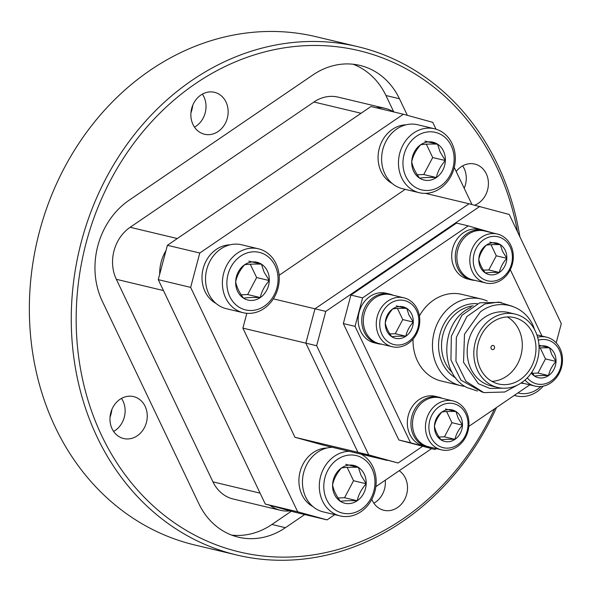 <?xml version="1.0" encoding="UTF-8"?>
<svg xmlns="http://www.w3.org/2000/svg" width="592" height="592" viewBox="0 0 592 592"><rect width="100%" height="100%" fill="white"/><g stroke="black" fill="none" stroke-linecap="round" stroke-linejoin="round"><path stroke-width="0.89" d="M517.526 231.842A257.683 220.875 103.4 0 0 496.584 166.744A257.683 220.875 103.4 0 0 195.404 83.709A257.683 220.875 103.4 0 0 101.787 435.86A257.683 220.875 103.4 0 0 296.977 556.672A257.683 220.875 103.4 0 0 494.49 408.902M496.54 407.496A261.272 223.954 -76.6 0 1 236.704 555A261.272 223.954 -76.6 0 1 97.236 437.303A261.272 223.954 -76.6 0 1 121.449 152.388A261.272 223.954 -76.6 0 1 358.071 46.738A261.272 223.954 -76.6 0 1 497.539 164.435A261.272 223.954 -76.6 0 1 519.857 236.726M358.071 46.738L316.15 36.726A261.272 223.954 103.4 0 0 79.528 142.383A261.272 223.954 103.4 0 0 55.322 427.291A261.272 223.954 103.4 0 0 194.79 544.988L236.704 555M202.383 94.121A21.549 18.47 -76.6 0 1 203.885 96.74A21.549 18.47 -76.6 0 1 194.502 127.147M226.011 102.024A21.549 18.47 -76.6 0 1 224.013 125.526A21.549 18.47 -76.6 0 1 204.499 134.236A21.549 18.47 -76.6 0 1 192.999 124.527A21.549 18.47 -76.6 0 1 194.997 101.032A21.549 18.47 -76.6 0 1 214.511 92.322A21.549 18.47 -76.6 0 1 226.011 102.024M462.641 165.871A21.549 18.47 -76.6 0 1 464.135 168.491A21.549 18.47 -76.6 0 1 464.187 188.249M456.188 171.48A21.549 18.47 -76.6 0 1 474.769 164.065A21.549 18.47 -76.6 0 1 486.269 173.774A21.549 18.47 -76.6 0 1 474.836 205.158M385.274 480.208A21.549 18.47 -76.6 0 1 373.863 503.193M399.193 470.721A21.549 18.47 -76.6 0 1 405.379 478.07A21.549 18.47 -76.6 0 1 403.381 501.565A21.549 18.47 -76.6 0 1 383.868 510.282A21.549 18.47 -76.6 0 1 372.361 500.573A21.549 18.47 -76.6 0 1 371.82 499.337M121.493 398.416A21.549 18.47 -76.6 0 1 122.988 401.036A21.549 18.47 -76.6 0 1 113.605 431.442M145.121 406.319A21.549 18.47 -76.6 0 1 143.123 429.814A21.549 18.47 -76.6 0 1 123.61 438.531A21.549 18.47 -76.6 0 1 112.103 428.823A21.549 18.47 -76.6 0 1 114.101 405.328A21.549 18.47 -76.6 0 1 133.614 396.61A21.549 18.47 -76.6 0 1 145.121 406.319M111.903 409.442A33.67 28.86 -76.6 0 1 110.031 417.279M192.792 105.147A33.67 28.86 -76.6 0 1 190.92 112.983M407.355 115.344L399.437 98.738A73.985 63.418 103.4 0 0 359.951 65.416A73.985 63.418 103.4 0 0 312.968 74.903L129.189 200.177A73.985 63.418 103.4 0 0 102.312 301.284L198.934 503.859A73.985 63.418 103.4 0 0 238.428 537.188A73.985 63.418 103.4 0 0 285.411 527.694L304.695 514.544M231.783 535.146A73.985 63.418 103.4 0 0 271.913 524.475L291.338 511.236M393.784 111.955L385.947 95.519A73.985 63.418 103.4 0 0 353.098 64.232M393.717 111.94A38.066 32.634 103.4 0 0 385.251 108.38L338.113 97.125A38.066 32.634 103.4 0 0 313.938 102.009L130.159 227.284A38.066 32.634 103.4 0 0 116.328 279.306L212.957 481.881A38.066 32.634 103.4 0 0 233.278 499.034L280.416 510.289A38.066 32.634 103.4 0 0 290.073 510.889M269.908 505.324A38.066 32.634 103.4 0 0 280.416 510.289M116.328 279.306L163.466 290.561L260.088 493.136L212.957 481.881M165.96 250.675A38.066 32.634 103.4 0 0 159.692 274.251M313.938 102.009L361.076 113.264L177.297 238.539L130.159 227.284M385.251 108.38A38.066 32.634 103.4 0 0 376.09 107.729M431.524 448.684L375.846 486.639M334.769 514.633L327.065 519.887L294.683 512.154L265.297 504.058L158.256 279.646L167.395 245.288L370.977 106.508L403.367 114.241L432.745 122.344L436.008 129.182M454.256 167.44L471.913 204.462M167.395 245.288L199.778 253.021L403.367 114.241M199.778 253.021L190.646 287.379L158.256 279.646M265.297 504.058L297.68 511.791L190.646 287.379M297.68 511.791L327.065 519.887M556.199 342.849L561.305 323.632L509.238 214.452L469.056 203.774L314.988 308.795L305.857 343.153L242.89 328.116L294.957 437.288L357.931 452.325L387.316 460.428L324.342 445.391L294.957 437.288M242.89 328.116L246.827 313.309M405.202 189.344L279.128 275.287M273.334 298.849L325.785 311.377L316.653 345.728L305.857 343.153L357.931 452.325L305.857 343.153L314.988 308.795L469.056 203.774L425.433 193.362M422.37 446.464L398.105 463.003L357.931 452.325L368.727 454.9L316.653 345.728M325.785 311.377L479.853 206.356M368.727 454.9L398.105 463.003M497.687 387.471L491.049 385.88A37.71 32.323 -76.6 0 1 467.354 355.755A37.71 32.323 -76.6 0 1 484.619 317.364A37.71 32.323 -76.6 0 1 508.565 312.524L515.203 314.108A37.71 32.323 103.4 0 0 491.256 318.947A37.71 32.323 103.4 0 0 473.992 357.346A37.71 32.323 103.4 0 0 497.687 387.471A37.71 32.323 103.4 0 0 521.633 382.632A37.71 32.323 103.4 0 0 538.898 344.233A37.71 32.323 103.4 0 0 515.203 314.108M533.089 327.08L533.518 326.606C524.727 305.072 498.664 297.665 480.43 311.829L464.498 334.214L463.536 362.326L478.373 383.712L489.924 388.433L502.46 388.174M477.448 391.031L466.903 387.545C440.041 374.551 440.019 325.186 467.258 309.276L471.195 307.048M464.964 386.369A44.533 38.169 -76.6 0 1 460.665 385.644A44.533 38.169 -76.6 0 1 432.678 350.064A44.533 38.169 -76.6 0 1 453.065 304.725A44.533 38.169 -76.6 0 1 481.348 299.012A44.533 38.169 -76.6 0 1 487.275 301.039M481.348 299.012L461.915 294.372A44.533 38.169 103.4 0 0 433.64 300.085A44.533 38.169 103.4 0 0 419.41 315.958M413.061 339.061A44.533 38.169 103.4 0 0 441.232 381.004L460.665 385.644M493.639 349.347A2.153 1.85 103.4 0 0 491.908 345.706A2.153 1.85 103.4 0 0 493.639 349.347M520.19 379.598A34.121 29.245 103.4 0 0 535.812 344.862A34.121 29.245 103.4 0 0 514.374 317.601A34.121 29.245 103.4 0 0 492.707 321.981A34.121 29.245 103.4 0 0 477.085 356.717A34.121 29.245 103.4 0 0 498.523 383.971A34.121 29.245 103.4 0 0 520.19 379.598M491.922 381.366A34.121 29.245 103.4 0 0 506.515 376.334A34.121 29.245 103.4 0 0 522.299 345.676A34.121 29.245 103.4 0 0 507.3 316.942M434.928 449.498L410.559 442.779L355.03 326.362L362.607 297.865L468.22 225.878L456.521 223.08L350.908 295.075L343.338 323.572L398.86 439.989L434.928 449.498L436.237 448.603M533.518 326.606L534.613 329.677M517.882 384.859L504.761 392L483.768 392.614L465.941 381.329L455.936 361.135L456.336 337.418L466.91 316.513L484.722 303.992L498.723 302.098L512.361 306.286M482.45 392.222L460.939 380.131L450.941 359.943L451.341 336.226L461.915 315.321L479.727 302.793L501.261 302.394M468.827 426.388L529.781 384.844M355.03 326.362L343.338 323.572M410.559 442.779L398.86 439.989M362.607 297.865L350.908 295.075M541.939 336.049L510.289 269.693M492.759 232.945L468.22 225.878M403.862 297.813L390.912 294.72A25.138 21.549 103.4 0 0 368.143 304.887A25.138 21.549 103.4 0 0 365.812 332.304A25.138 21.549 103.4 0 0 379.235 343.626L392.185 346.72A25.138 21.549 -76.6 0 1 378.769 335.398A25.138 21.549 -76.6 0 1 381.093 307.981A25.138 21.549 -76.6 0 1 403.862 297.813A25.138 21.549 -76.6 0 1 417.286 309.142A25.138 21.549 -76.6 0 1 414.955 336.552A25.138 21.549 -76.6 0 1 392.185 346.72M416.62 310.756A22.629 19.395 103.4 0 0 390.172 303.459A22.629 19.395 103.4 0 0 381.951 334.384A22.629 19.395 103.4 0 0 408.399 341.673A22.629 19.395 103.4 0 0 416.62 310.756M411.692 314.108A16.199 13.882 103.4 0 0 406.771 308.402A16.199 13.882 103.4 0 0 392.762 308.891A16.199 13.882 103.4 0 0 385.274 323.054A16.199 13.882 103.4 0 0 391.8 336.73A16.199 13.882 103.4 0 0 405.809 336.249A16.199 13.882 103.4 0 0 413.29 322.078A16.199 13.882 103.4 0 0 411.692 314.108M408.946 314.981L406.771 308.402C400.725 308.225 396.055 308.388 392.762 308.891C388.87 313.235 386.376 317.956 385.274 323.054C386.036 327.272 388.211 331.831 391.8 336.73C395.012 336.234 399.681 336.071 405.809 336.249C406.867 331.224 409.361 326.503 413.29 322.078L408.946 314.981M389.869 333.918L395.264 333.725L402.752 319.562L397.447 308.439M395.264 333.725L405.809 336.249M402.752 319.562L413.29 322.078M396.226 305.886L406.771 308.402M381.529 344.174A25.5 21.86 -76.6 0 1 377.888 343.671A25.5 21.86 -76.6 0 1 362.556 313.797A25.5 21.86 -76.6 0 1 389.736 294.069A25.5 21.86 -76.6 0 1 393.206 295.267M377.888 343.671L374.292 342.812A25.5 21.86 -76.6 0 1 358.952 312.939A25.5 21.86 -76.6 0 1 386.132 293.21L389.736 294.069M524.246 383.52A25.5 21.86 -76.6 0 1 520.938 383.098M430.71 447.286A25.5 21.86 -76.6 0 1 427.069 446.782A25.5 21.86 -76.6 0 1 411.736 416.901A25.5 21.86 -76.6 0 1 438.916 397.18A25.5 21.86 -76.6 0 1 442.387 398.379M427.069 446.782L423.472 445.924A25.5 21.86 -76.6 0 1 408.132 416.043A25.5 21.86 -76.6 0 1 435.312 396.322L438.916 397.18M475.073 280.408A25.5 21.86 -76.6 0 1 471.432 279.912A25.5 21.86 -76.6 0 1 456.092 250.031A25.5 21.86 -76.6 0 1 483.272 230.31A25.5 21.86 -76.6 0 1 486.75 231.509M471.432 279.912L467.835 279.054A25.5 21.86 -76.6 0 1 452.495 249.173A25.5 21.86 -76.6 0 1 479.675 229.452L483.272 230.31M527.287 377.866A22.629 19.395 103.4 0 0 553.098 379.494A22.629 19.395 103.4 0 0 559.336 350.101A22.629 19.395 103.4 0 0 538.32 340.2M537.617 337.225A25.138 21.549 -76.6 0 1 546.586 337.159A25.138 21.549 -76.6 0 1 560.002 348.488A25.138 21.549 -76.6 0 1 557.671 375.898A25.138 21.549 -76.6 0 1 534.909 386.065A25.138 21.549 -76.6 0 1 524.986 380.042M531.253 373.071A16.199 13.882 103.4 0 0 534.517 376.075A16.199 13.882 103.4 0 0 548.532 375.594A16.199 13.882 103.4 0 0 556.014 361.423A16.199 13.882 103.4 0 0 554.415 353.454A16.199 13.882 103.4 0 0 549.487 347.748A16.199 13.882 103.4 0 0 539.053 346.468M531.89 372.139L534.517 376.075C537.736 375.58 542.405 375.417 548.532 375.594C549.591 370.57 552.084 365.849 556.014 361.423L551.663 354.327L549.487 347.748L539.083 347.852M521.36 382.817A25.138 21.549 103.4 0 0 521.952 382.972L534.909 386.065M532.593 373.263L537.987 373.071L545.469 358.907L540.163 347.785M537.987 373.071L548.532 375.594M545.469 358.907L556.014 361.423M538.979 345.24L549.487 347.748M453.043 400.925L440.093 397.831A25.138 21.549 103.4 0 0 417.323 407.992A25.138 21.549 103.4 0 0 414.992 435.409A25.138 21.549 103.4 0 0 428.416 446.731L441.366 449.824A25.138 21.549 -76.6 0 1 427.949 438.502A25.138 21.549 -76.6 0 1 430.273 411.085A25.138 21.549 -76.6 0 1 453.043 400.925A25.138 21.549 -76.6 0 1 466.466 412.247A25.138 21.549 -76.6 0 1 464.135 439.664A25.138 21.549 -76.6 0 1 441.366 449.824M465.8 413.86A22.629 19.395 103.4 0 0 439.353 406.571A22.629 19.395 103.4 0 0 431.131 437.488A22.629 19.395 103.4 0 0 457.579 444.784A22.629 19.395 103.4 0 0 465.8 413.86M460.872 417.219A16.199 13.882 103.4 0 0 455.951 411.514A16.199 13.882 103.4 0 0 441.943 411.995A16.199 13.882 103.4 0 0 434.454 426.159A16.199 13.882 103.4 0 0 440.981 439.841A16.199 13.882 103.4 0 0 454.989 439.353A16.199 13.882 103.4 0 0 462.47 425.189A16.199 13.882 103.4 0 0 460.872 417.219M458.127 418.093L455.951 411.514C449.905 411.336 445.236 411.492 441.943 411.995C438.05 416.339 435.557 421.06 434.454 426.159C435.216 430.384 437.392 434.942 440.981 439.841C444.192 439.345 448.862 439.183 454.989 439.353C456.047 434.336 458.541 429.614 462.47 425.189L458.127 418.093M439.049 437.022L444.444 436.837L451.933 422.673L446.627 411.551M444.444 436.837L454.989 439.353M451.933 422.673L462.47 425.189M445.406 408.991L455.951 411.514M497.406 234.055L484.448 230.961A25.138 21.549 103.4 0 0 461.686 241.122A25.138 21.549 103.4 0 0 459.355 268.539A25.138 21.549 103.4 0 0 472.771 279.861L485.729 282.954A25.138 21.549 -76.6 0 1 472.305 271.632A25.138 21.549 -76.6 0 1 474.636 244.215A25.138 21.549 -76.6 0 1 497.406 234.055A25.138 21.549 -76.6 0 1 510.822 245.377A25.138 21.549 -76.6 0 1 508.491 272.794A25.138 21.549 -76.6 0 1 485.729 282.954M510.156 246.99A22.629 19.395 103.4 0 0 483.708 239.701A22.629 19.395 103.4 0 0 475.494 270.618A22.629 19.395 103.4 0 0 501.935 277.907A22.629 19.395 103.4 0 0 510.156 246.99M505.235 250.342A16.199 13.882 103.4 0 0 500.307 244.637A16.199 13.882 103.4 0 0 486.298 245.125A16.199 13.882 103.4 0 0 478.817 259.289A16.199 13.882 103.4 0 0 485.344 272.971A16.199 13.882 103.4 0 0 499.352 272.483A16.199 13.882 103.4 0 0 506.833 258.319A16.199 13.882 103.4 0 0 505.235 250.342M502.482 251.223L500.307 244.637C494.261 244.459 489.591 244.622 486.298 245.125C482.413 249.469 479.92 254.19 478.817 259.289C479.579 263.514 481.755 268.072 485.344 272.971C488.555 272.468 493.225 272.305 499.352 272.483C500.41 267.466 502.904 262.744 506.833 258.319L502.482 251.223M483.412 270.152L488.807 269.967L496.288 255.803L490.983 244.674M488.807 269.967L499.352 272.483M496.288 255.803L506.833 258.319M489.769 242.121L500.307 244.637M258.452 248.803L241.595 244.777A32.863 28.164 103.4 0 0 211.832 258.06A32.863 28.164 103.4 0 0 208.791 293.898A32.863 28.164 103.4 0 0 226.329 308.698L243.194 312.724A32.863 28.164 -76.6 0 1 225.648 297.924A32.863 28.164 -76.6 0 1 228.697 262.086A32.863 28.164 -76.6 0 1 258.452 248.803A32.863 28.164 -76.6 0 1 275.998 263.603A32.863 28.164 -76.6 0 1 272.949 299.441A32.863 28.164 -76.6 0 1 243.194 312.724M275.125 265.712A29.578 25.352 103.4 0 0 240.559 256.181A29.578 25.352 103.4 0 0 229.814 296.599A29.578 25.352 103.4 0 0 264.38 306.131A29.578 25.352 103.4 0 0 275.125 265.712M267.362 271.003A19.44 16.665 103.4 0 0 261.449 264.158A19.44 16.665 103.4 0 0 244.637 264.742A19.44 16.665 103.4 0 0 235.66 281.74A19.44 16.665 103.4 0 0 243.49 298.153A19.44 16.665 103.4 0 0 260.295 297.569A19.44 16.665 103.4 0 0 269.279 280.571A19.44 16.665 103.4 0 0 267.362 271.003M264.062 272.054L261.449 264.158C254.197 263.943 248.588 264.143 244.637 264.742C239.975 269.952 236.978 275.62 235.66 281.74C236.571 286.809 239.183 292.278 243.49 298.153C247.345 297.554 252.947 297.362 260.295 297.569C261.568 291.545 264.565 285.884 269.279 280.571L264.062 272.054M241.173 294.772L247.648 294.55L256.632 277.552L250.261 264.202M247.648 294.55L260.295 297.569M256.632 277.552L269.279 280.571M248.803 261.139L261.449 264.158M229.992 244.829A30.888 26.477 103.4 0 0 202.967 269.338A30.888 26.477 103.4 0 0 216.006 303.407M326.902 448.011A30.888 26.477 103.4 0 0 299.885 472.52A30.888 26.477 103.4 0 0 312.916 506.597M406.068 124.808A30.888 26.477 103.4 0 0 379.043 149.31A30.888 26.477 103.4 0 0 392.082 183.387M332.349 447.3A32.863 28.164 103.4 0 0 306.922 464.298A32.863 28.164 103.4 0 0 305.709 497.08A32.863 28.164 103.4 0 0 323.247 511.888L340.104 515.913A32.863 28.164 -76.6 0 1 322.566 501.106A32.863 28.164 -76.6 0 1 323.78 468.324A32.863 28.164 -76.6 0 1 349.206 451.326M372.042 468.894A29.578 25.352 103.4 0 0 337.47 459.37A29.578 25.352 103.4 0 0 326.725 499.781A29.578 25.352 103.4 0 0 361.298 509.312A29.578 25.352 103.4 0 0 372.042 468.894M361.164 454.182A32.863 28.164 -76.6 0 1 372.908 466.785A32.863 28.164 -76.6 0 1 369.867 502.623A32.863 28.164 -76.6 0 1 340.104 515.913M364.272 474.192A19.44 16.665 103.4 0 0 358.367 467.34A19.44 16.665 103.4 0 0 341.554 467.924A19.44 16.665 103.4 0 0 332.571 484.922A19.44 16.665 103.4 0 0 340.4 501.335A19.44 16.665 103.4 0 0 357.213 500.758A19.44 16.665 103.4 0 0 366.196 483.76A19.44 16.665 103.4 0 0 364.272 474.192M360.972 475.235L358.367 467.34C351.108 467.132 345.506 467.325 341.554 467.924C336.885 473.141 333.895 478.802 332.571 484.922C333.481 489.991 336.093 495.467 340.4 501.335C344.255 500.743 349.865 500.543 357.213 500.758C358.478 494.734 361.475 489.066 366.196 483.76L360.972 475.235M338.091 497.961L344.559 497.731L353.542 480.734L347.178 467.384M344.559 497.731L357.213 500.758M353.542 480.734L366.196 483.76M345.713 464.32L358.367 467.34M543.234 386.147A32.863 28.164 -76.6 0 1 516.18 395.885A32.863 28.164 -76.6 0 1 514.337 395.367M517.933 392.918A29.578 25.352 103.4 0 0 540.836 386.502M434.528 128.775L417.671 124.749A32.863 28.164 103.4 0 0 387.915 138.04A32.863 28.164 103.4 0 0 384.867 173.87A32.863 28.164 103.4 0 0 402.412 188.678L419.269 192.703A32.863 28.164 -76.6 0 1 401.724 177.896A32.863 28.164 -76.6 0 1 404.773 142.065A32.863 28.164 -76.6 0 1 434.528 128.775A32.863 28.164 -76.6 0 1 452.073 143.582A32.863 28.164 -76.6 0 1 449.025 179.413A32.863 28.164 -76.6 0 1 419.269 192.703M451.2 145.691A29.578 25.352 103.4 0 0 416.635 136.16A29.578 25.352 103.4 0 0 405.89 176.579A29.578 25.352 103.4 0 0 440.455 186.103A29.578 25.352 103.4 0 0 451.2 145.691M443.438 150.982A19.44 16.665 103.4 0 0 437.525 144.137A19.44 16.665 103.4 0 0 420.712 144.714A19.44 16.665 103.4 0 0 411.736 161.72A19.44 16.665 103.4 0 0 419.565 178.133A19.44 16.665 103.4 0 0 436.378 177.548A19.44 16.665 103.4 0 0 445.354 160.55A19.44 16.665 103.4 0 0 443.438 150.982M440.137 152.033L437.525 144.137C430.273 143.923 424.671 144.115 420.712 144.714C416.05 149.931 413.053 155.592 411.736 161.72C412.646 166.781 415.258 172.257 419.565 178.133C423.421 177.533 429.022 177.341 436.378 177.548C437.643 171.525 440.64 165.856 445.354 160.55L440.137 152.033M417.249 174.751L423.724 174.529L432.708 157.531L426.336 144.182M423.724 174.529L436.378 177.548M432.708 157.531L445.354 160.55M424.878 141.111L437.525 144.137M271.913 524.475L285.411 527.694M385.947 95.519L399.437 98.738M455.862 378.014A39.383 33.759 -76.6 0 1 438.554 344.847A39.383 33.759 -76.6 0 1 456.772 309.461A39.383 33.759 -76.6 0 1 477.374 303.711M473.156 305.827A37.71 32.323 103.4 0 0 458.97 311.237A37.71 32.323 103.4 0 0 452.162 372.435M546.586 337.159L536.87 334.843M516.18 395.885L514.256 395.426"/></g></svg>
